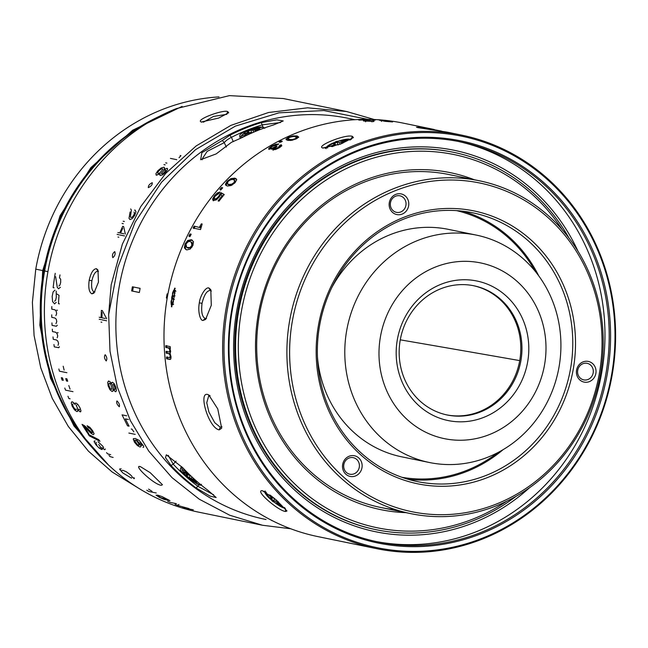 <?xml version="1.0" encoding="UTF-8"?>
<svg xmlns="http://www.w3.org/2000/svg" width="648" height="648" viewBox="0 0 648 648"><rect width="100%" height="100%" fill="white"/><g stroke="black" fill="none" stroke-linecap="round" stroke-linejoin="round"><path stroke-width="0.97" d="M446.731 414.882A65.966 61.204 101.6 0 0 519.712 360.628A65.966 61.204 101.6 0 0 473.243 285.647M400.262 339.908A65.966 61.204 101.6 0 0 447.314 415.012A65.966 61.204 101.6 0 0 520.87 360.863A65.966 61.204 101.6 0 0 473.826 285.768A65.966 61.204 101.6 0 0 472.133 285.444A65.966 61.204 101.6 0 0 400.262 339.908M397.37 339.463A71.248 66.096 101.6 0 0 450.004 420.916A71.248 66.096 101.6 0 0 527.626 362.102A71.248 66.096 101.6 0 0 474.992 280.649A71.248 66.096 101.6 0 0 397.37 339.463M380.481 336.531A89.716 83.236 101.6 0 0 446.764 439.101A89.716 83.236 101.6 0 0 544.506 365.035A89.716 83.236 101.6 0 0 478.232 262.464A89.716 83.236 101.6 0 0 380.481 336.531M473.21 234.503A116.105 107.722 101.6 0 0 346.721 330.359A116.105 107.722 101.6 0 0 429.519 462.534A116.105 107.722 101.6 0 0 558.989 367.246A116.105 107.722 101.6 0 0 476.183 235.07A116.105 107.722 101.6 0 0 473.21 234.503M317.463 357.145A116.105 107.722 101.6 0 0 401.744 456.84L429.519 462.534M476.183 235.07L448.408 229.368A116.105 107.722 101.6 0 0 331.679 287.834M338.256 144.909L337.106 144.674L332.286 146.618L330.504 146.254L335.324 144.31L333.323 143.897L337.6 142.171L339.601 142.584L344.428 140.64L346.202 141.005L341.383 142.949L342.784 143.232M335.948 145.136L335.324 144.31M337.778 144.812L337.6 142.171M339.884 144.334L339.601 142.584M344.817 141.564L344.428 140.64M341.358 143.791L341.383 142.949M278.478 501.892L277.482 501.682L281.337 505.14L279.563 504.776L275.7 501.317L273.699 500.912L270.273 497.842L272.273 498.255L268.418 494.805L270.192 495.169L274.817 498.782M279.563 504.776L280.187 504.104M276.396 500.086L275.7 501.317M274.663 498.749L273.699 500.912M273.067 497.737L272.273 498.255M277.652 501.163L277.482 501.682M158.477 116.915A205.821 190.958 101.6 0 0 44.631 270.961A205.821 190.958 101.6 0 0 90.939 446.051M161.676 115.271A204.76 189.977 101.6 0 0 43.667 270.734A204.76 189.977 101.6 0 0 93.215 448.805M182.088 106.41L132.638 130.232L90.866 167.638L60.094 215.654L42.703 270.564L39.844 325.175L50.512 378.213L73.969 425.971L108.524 465.021M219.008 96.908A205.821 190.958 101.6 0 0 35.761 269.139L32.4 302.341L34.085 335.526L40.759 367.821L52.261 398.382L68.283 426.4L88.395 451.138L112.08 471.947L138.704 488.276M252.258 132.775L250.695 132.451L245.867 134.395L244.094 134.031L248.913 132.087L246.912 131.682L251.189 129.956L253.19 130.361L258.017 128.417L259.791 128.782L254.972 130.726L256.406 131.026M249.537 132.921L248.913 132.087M251.408 133.204L251.189 129.956M253.49 132.241L253.19 130.361M258.406 129.341L258.017 128.417M254.948 131.625L254.972 130.726M194.06 478.888L192.991 478.67L196.854 482.12L195.072 481.756L191.217 478.305L189.208 477.892L185.79 474.83L187.79 475.243L183.927 471.785L185.709 472.149L189.564 475.608L190.804 475.859M193.185 478.086L192.991 478.67M195.704 481.091L195.072 481.756M191.97 476.96L191.217 478.305M190.172 475.729L189.208 477.892M188.584 474.725L187.79 475.243M421.403 484.518A139.32 129.26 -78.4 0 1 318.476 325.231A139.32 129.26 -78.4 0 1 470.262 210.211A139.32 129.26 -78.4 0 1 573.197 369.498A139.32 129.26 -78.4 0 1 421.403 484.518M469.128 212.131A137.214 127.3 101.6 0 0 319.982 323.514A137.214 127.3 101.6 0 0 417.49 481.618A137.214 127.3 101.6 0 0 421.006 482.282A137.214 127.3 101.6 0 0 570.143 370.899A137.214 127.3 101.6 0 0 472.635 212.795A137.214 127.3 101.6 0 0 469.128 212.131M416.405 512.576A167.824 155.698 101.6 0 0 599.246 374.026A167.824 155.698 101.6 0 0 475.259 182.153A167.824 155.698 101.6 0 0 292.418 320.703A167.824 155.698 101.6 0 0 416.405 512.576M474.863 179.917A169.93 157.658 -78.4 0 1 479.212 180.743A169.93 157.658 -78.4 0 1 599.975 376.545A169.93 157.658 -78.4 0 1 415.263 514.496A169.93 157.658 -78.4 0 1 410.913 513.67A169.93 157.658 -78.4 0 1 290.158 317.86A169.93 157.658 -78.4 0 1 474.863 179.917M402.181 214.075A10.554 9.793 101.6 0 0 408.248 200.491A10.554 9.793 101.6 0 0 395.742 194.4A10.554 9.793 101.6 0 0 389.683 207.976A10.554 9.793 101.6 0 0 402.181 214.075M400.772 211.945A8.44 7.833 101.6 0 0 406.037 203.342A8.44 7.833 101.6 0 0 399.889 195.809A8.44 7.833 101.6 0 0 395.612 196.206A8.44 7.833 101.6 0 0 390.347 204.817A8.44 7.833 101.6 0 0 396.495 212.35A8.44 7.833 101.6 0 0 400.772 211.945M358.749 457.934A10.554 9.793 101.6 0 0 344.89 459.448A10.554 9.793 101.6 0 0 345.894 474.255A10.554 9.793 101.6 0 0 359.753 472.74A10.554 9.793 101.6 0 0 358.749 457.934M356.692 459.408A8.44 7.833 101.6 0 0 353.241 457.666A8.44 7.833 101.6 0 0 344.525 462.38A8.44 7.833 101.6 0 0 346.405 472.465A8.44 7.833 101.6 0 0 349.847 474.206A8.44 7.833 101.6 0 0 358.571 469.492A8.44 7.833 101.6 0 0 356.692 459.408M576.574 370.081A10.554 9.793 101.6 0 0 584.366 382.15A10.554 9.793 101.6 0 0 595.868 373.434A10.554 9.793 101.6 0 0 588.068 361.373A10.554 9.793 101.6 0 0 576.574 370.081M577.733 370.259A8.44 7.833 101.6 0 0 583.751 379.874A8.44 7.833 101.6 0 0 593.171 372.948A8.44 7.833 101.6 0 0 587.145 363.334A8.44 7.833 101.6 0 0 577.733 370.259M535.086 271.115A136.153 126.328 101.6 0 0 456.589 210.632M401.89 477.284A136.153 126.328 101.6 0 0 497.858 452.588M407.932 479.237A137.214 127.3 101.6 0 0 503.042 449.704M538.707 275.805A137.214 127.3 101.6 0 0 462.907 211.216M203.367 122.205L213.443 116.454L226.816 114.315M201.982 122.172C192.885 120.496 223.949 108.994 227.796 111.659L228.712 112.736L218.627 118.074L201.35 121.994M140.446 466.657L150.231 472.708L162.446 484.72L161.376 485.287C154.24 485.028 132.127 464.033 140.446 466.657L139.806 466.609M367.845 119.362L323.911 110.541L278.964 112.833L235.394 126.109L195.55 149.656L161.538 182.218L135.189 222.07L117.904 267.057L108.653 314.572L110.014 351.305L117.337 387.034L130.402 420.665L148.805 451.17L171.987 477.608L199.236 499.187L229.716 515.225L262.497 525.253L290.733 528.768M261.808 525.107L198.458 512.114A211.094 195.85 -78.4 0 1 47.912 271.787C60.28 198.823 111.173 134.201 176.45 108.581L229.441 95.629L283.298 98.537L346.567 111.513L374.269 119.524M108.653 314.572L111.181 284.764L122.367 244.174L140.794 206.534L165.726 173.348L196.166 145.93L230.907 125.372L268.564 112.493L307.63 107.811L346.567 111.513M98.447 282.155L93.944 293.099L91.927 293.86C89.116 292.329 88.201 287.801 89.189 280.252C90.85 272.873 93.255 269.017 96.414 268.669L97.97 270.046L98.447 282.155M98.504 271.471L97.945 271.212C95.378 271.334 93.361 274.509 91.886 280.746C91.117 287.121 91.903 290.871 94.243 291.989L94.964 291.94M96.414 268.669L97.905 271.196M54.1 287.825L53.152 287.631A211.094 195.85 -78.4 0 1 55.234 273.334M60.386 287.283L58.523 288.789L57.235 287.226L55.639 276.656M58.887 286.003L59.932 285.104L60.685 282.358L60.685 279.239L59.503 277.798A211.094 195.85 -78.4 0 1 59.989 274.906M56.19 291.098L56.287 297.254L55.663 300.202L54.578 301.215M54.926 290.166L53.104 291.932L52.164 296.42L52.593 301.62L54.643 303.904M57.016 294.046L59.033 295.358A211.094 195.85 101.6 0 0 58.482 303.669L59.43 303.863M54.408 303.88L56.255 302.389M56.716 310.149L57.389 310.287M51.816 306.561L51.751 309.137L54.942 309.785L56.206 311.186L56.651 313.705L55.85 315.665M51.937 322.931L52.059 325.385L56.441 326.252M56.214 326.236L57.332 325.272M51.727 314.839L51.759 317.35L54.934 318.006L56.279 319.237L56.773 321.611L55.947 323.708M57.453 332.602L58.118 332.74M53.946 344.55L54.286 346.858L58.749 347.717M58.442 347.717L59.454 346.826M52.998 336.944L53.266 339.309L56.441 339.957L57.866 341.132L58.571 343.367L58.045 345.327M52.302 329.176L52.488 331.59L55.679 332.238L57.048 333.566L57.721 335.939L57.194 337.762M58.855 368.987L59.438 371.183L66.89 372.705M64.144 370.073A211.094 195.85 -78.4 0 1 63.188 366.242M64.784 388.055L65.545 390.137L72.997 391.659M70.073 389.14A211.094 195.85 -78.4 0 1 68.793 385.511M67.967 396.293L68.907 398.561L70.122 398.804M98.69 444.488L100.181 446.529L100.286 447.817L100.643 447.517M103.623 447.614L103.251 448.035L103.623 447.614L102.732 446.14L98.075 441.774M104.701 449.736L105.341 449.007L104.701 449.736L101.615 447.574L101.671 449.493L102.287 449.437M95.135 440.907L94.098 441.677L94.243 441.013M101.671 449.493L99.039 447.987L95.839 444.674L94.098 441.677M96.876 444.982C95.588 443.232 95.434 442.446 96.422 442.633L95.896 442.738M106.547 452.628L107.592 453.835L110.662 454.694M108.969 455.398L110.055 456.605L113.125 457.448M121.84 470.424L122.999 470.343L126.271 471.752L130.07 474.498L131.957 476.337L132.046 477.155L134.436 478.556M131.957 476.337L132.046 477.155M133.942 478.67L134.12 477.698M131.544 478.184L122.95 473.008L119.783 469.508L119.783 468.828M119.783 469.508L121.144 468.715M146.748 490.22L148.797 491.459L156.249 492.99M152.045 491.305A211.094 195.85 -78.4 0 1 148.562 489.119M176.459 503.69L170.181 502.403A211.094 195.85 -78.4 0 1 167.654 501.285M189.095 508.599L177.706 505.456A211.094 195.85 -78.4 0 1 175.049 504.419M193.315 509.83L185.595 508.251A211.094 195.85 -78.4 0 1 182.809 507.303M179.01 504.46L177.487 505.165M61.317 377.695L62.524 377.938A211.094 195.85 101.6 0 0 63.277 380.327L62.062 380.084A211.094 195.85 -78.4 0 1 61.317 377.695M65.74 378.602L66.947 378.845A211.094 195.85 101.6 0 0 67.692 381.235L66.485 380.992A211.094 195.85 -78.4 0 1 65.74 378.602M73.621 402.602L75.209 404.619L75.2 403.25L75.946 403.007L77.954 404.53L80.004 407.867L80.984 410.937L80.117 411.836L77.566 409.609L77.72 411.261L76.893 411.593L74.552 409.909L72.22 406.272L71.223 402.862L72.276 401.817L73.621 402.602M71.636 401.873L72.276 401.817M77.72 411.261L76.893 411.593M80.692 411.788L80.117 411.836M75.2 403.25L75.946 403.007M75.929 409.649L76.488 409.026L75.929 409.649L74.585 408.677L73.159 406.466L72.552 404.393L73.159 403.809L72.552 404.393M79.072 409.868L79.591 409.382L79.072 409.868L77.922 409.026L76.253 405.502L76.748 404.984L76.253 405.502M90.072 428.595L88.241 427.575A211.094 195.85 -78.4 0 1 87.115 425.728L89.926 427.364L92.672 430.79L94.114 433.804L93.272 434.654L91.287 433.544L84.191 426.554A211.094 195.85 101.6 0 0 88.808 433.706L87.869 433.512A211.094 195.85 -78.4 0 1 82.045 424.383L84.637 425.776L92.048 432.856L92.551 432.354L91.749 430.62L90.072 428.595M92.048 432.856L92.551 432.354M94.114 433.804L93.272 434.654M88.25 434.281L98.788 439.692A211.094 195.85 101.6 0 0 99.946 441.304L89.367 435.901A211.094 195.85 -78.4 0 1 88.25 434.281M156.144 495.339L157.61 495.153L161.968 496.546L169.987 500.653L164.155 499.446L159.125 497.235L156.079 495.113M158.355 496.247L159.756 496.328C157.82 495.809 157.926 496.174 160.072 497.429L167.694 499.794M392.405 509.385A169.93 157.658 -78.4 0 1 380.724 507.481A169.93 157.658 -78.4 0 1 258.293 321.91A169.93 157.658 -78.4 0 1 449.015 174.547L479.212 180.743M562.326 229.821A190.512 176.758 101.6 0 0 375.71 157.415A190.512 176.758 101.6 0 0 240.108 319.756A190.512 176.758 101.6 0 0 390.452 529.934A190.512 176.758 101.6 0 0 506.647 501.277M405.915 512.641A172.044 159.619 -78.4 0 1 392.899 511.637A172.044 159.619 -78.4 0 1 257.126 321.829A172.044 159.619 -78.4 0 1 474.206 179.715M568.993 238.035A192.626 178.718 101.6 0 0 453.576 152.312A192.626 178.718 101.6 0 0 237.387 319.359A192.626 178.718 101.6 0 0 376.164 529.708A192.626 178.718 101.6 0 0 389.408 531.87A192.626 178.71 101.6 0 0 516.01 496.352M209.871 395.742L208.68 395.863L206.753 402.789L208.915 412.047L214.739 422.666L220.255 427.218L221.956 426.773M219.202 429.867C208.502 428.004 197.948 391.295 207.846 394.535L208.761 394.972L217.752 408.896L221.681 428.207L219.202 429.867L220.255 427.218M461.53 135.092A211.094 195.85 -78.4 0 1 612.085 375.419A211.094 195.85 -78.4 0 1 376.691 548.67A211.094 195.85 -78.4 0 1 226.144 308.343A211.094 195.85 101.6 0 1 456.127 134.071A211.094 195.85 -78.4 0 1 461.53 135.092L447.282 132.168L417.79 127.624L416.494 127.227L421.5 127.364L441.547 131.099M175.227 288.401L173.437 290.717M172.489 295.456L172.708 297.351L171.833 299.101M174.32 290.174C175.397 292.548 174.992 294.621 173.089 296.387C172.004 294.006 172.417 291.932 174.32 290.174L175.268 290.336L175.892 291.3M175.033 295.788L174.053 296.549L173.105 296.387M171.096 303.872L171.955 306.723M172.708 298.461L173.672 298.631L174.32 299.611M173.656 304.074L172.692 304.884L171.736 304.722C170.562 302.324 170.894 300.243 172.716 298.461C173.883 300.85 173.551 302.94 171.728 304.714M171.744 297.189L171.445 306.812L174.061 297.659L174.733 288.101L171.744 297.189L172.708 297.351M194.165 226.103L200.297 227.707L194.165 226.103L193.088 228.047L200.54 229.578L202.152 224.006L201.366 223.844L202.014 224.257M193.93 228.558L194.999 226.622M190.075 236.431L191.192 234.203L189.977 233.952L188.868 236.18L190.075 236.431M189.734 236.65L190.836 234.438L189.977 233.952M280.211 142.333L282.326 141.232L281.111 140.981L278.996 142.09L280.211 142.333M281.516 141.928L281.111 140.981M273.748 148.684L274.582 148.279M276.453 146.821L276.17 146.237L272.241 148.141L272.541 148.724M279.75 146.691L281.613 145.646L281.183 144.715L279.312 145.76L278.389 147.525L274.882 148.667L274.728 148.052L277.117 146.432L276.17 146.237M275.181 148.967L275.343 149.583M275.327 149.55L274.728 148.052M280.284 147.12L279.312 145.76M273.043 150.247L273.999 149.17L273.537 148.254L272.573 149.34L273.132 149.81L275.74 149.421L279.288 147.744L281.831 145.8L281.183 144.715M268.677 149.153L273.537 148.254M373.021 119.961L375.346 120.026L373.021 119.961M376.691 548.67L318.055 536.641A211.094 195.85 101.6 0 1 167.5 296.314A211.094 195.85 101.6 0 1 397.491 122.043A211.094 195.85 -78.4 0 1 402.894 123.063L434.111 129.47M227.489 308.594A210.041 194.87 -78.4 0 1 456.33 135.189A210.041 194.87 -78.4 0 1 611.501 375.33A210.041 194.87 -78.4 0 1 382.66 548.735A210.041 194.87 -78.4 0 1 227.489 308.594M170.586 359.259L166.649 358.79L169.97 359.47L170.829 358.814L170.999 356.667L170.1 353.646L170.594 351.257L169.768 348.268L170.294 348.227M167.621 358.652L167.459 356.91M170.132 353.711L166.147 353.128L168.691 353.654L169.8 354.537L170.278 356.214L169.452 357.656L166.479 357.048L166.649 358.79M170.432 357.526L171.032 357.38M170.724 357.542L169.452 357.656M167.127 353.014L167.006 351.273M170.392 348.875L169.331 347.895L165.799 347.458L168.35 347.976L169.412 348.964L169.873 350.706L169.168 352.026L166.026 351.386L166.147 353.128M170.149 351.921L170.61 351.824M170.359 351.937L169.168 352.026M166.779 347.369L166.698 345.627M169.768 348.268L170.303 348.381L170.222 346.631L165.718 345.708L165.799 347.458M201.058 226.355L200.297 227.707M199.325 302.843C199.924 296.63 205.246 286.991 208.802 287.906L210.803 289.648L211.289 305.297L205.586 319.44L203.002 320.444C200.588 321.027 197.559 312.474 199.325 302.843L202.03 303.337C204.104 294.848 206.874 290.563 210.325 290.482L211.353 291.033M191.241 239.736L193.509 241.696L192.812 245.568L190.18 249.083L186.851 249.893L185.911 249.545L184.405 247.868L185.028 243.972L187.726 240.481L191.241 239.736L192.448 240.27M236.698 179.804L234.908 182.833L231.166 185.522L227.424 186.033L225.804 185.231L225.399 184.316L227.124 181.238L230.931 178.589L234.843 178.16L236.358 178.945L236.698 179.804M222.693 187.807A211.094 195.85 101.6 0 0 221.081 189.645L219.866 189.402A211.094 195.85 -78.4 0 1 221.486 187.556L222.693 187.807M213.524 200.783L212.568 199.155L214.391 195.745L217.291 192.983L219.98 192.027A211.094 195.85 101.6 0 0 218.57 193.712L215.282 195.996L214.204 198.005L214.772 199.009L216.554 198.442L218.514 196.579L220.976 192.699L224.249 194.554A211.094 195.85 101.6 0 0 219.024 201.115L218.076 200.921A211.094 195.85 -78.4 0 1 222.305 195.575L220.66 194.603L219.218 197.073L216.23 199.916L213.022 200.597M214.383 198.839L215.517 199.665L217.299 199.106L216.554 198.442M297.157 135.926L298.744 137.101L296.217 138.891L291.705 140.341L287.671 140.405L285.938 139.142L288.433 137.295L292.977 135.902L297.157 135.926L297.505 136.906L298.663 137.271M269.228 149.421L268.815 148.287L271.609 146.084L275.651 144.277L278.802 143.978A211.094 195.85 101.6 0 0 276.931 145.014L272.435 146.351L270.815 147.631L271.042 148.287L272.241 148.141M270.815 147.631L271.48 149.137M391.125 121.484L392.623 121.937L385.074 121.338L379.315 120.147L386.864 120.747L391.125 121.484L391.068 121.889M371.393 120.674A211.094 195.85 -78.4 0 1 373.475 120.666L374.18 121.095L371.134 121.281L363.876 121.006L363.398 120.666L367.716 119.864A211.094 195.85 101.6 0 0 359.494 120.099L358.546 119.904A211.094 195.85 -78.4 0 1 369.004 119.669L369.887 120.074L365.942 120.909L371.393 120.674L371.911 121.265M363.876 121.006L363.398 120.876M367.578 120.415L367.716 119.864M365.666 120.706L365.95 121.241M323.376 148.125C313.713 146.683 346.275 133.601 352.439 136.404L353.419 137.595L340.451 144.123L322.85 147.963M199.454 227.189A211.094 195.85 -78.4 0 1 201.366 223.844M262.351 490.69L275.975 499.73L286.975 510.964L285.622 511.507C278.446 511.013 254.105 490.001 262.351 490.69L261.703 490.666M220.579 190.107L222.191 188.268L221.486 187.556M220.976 192.699L224.095 194.74M222.928 196.158L222.305 195.575M213.386 200.75L214.367 197.446M217.558 193.995L219.113 193.055M214.383 198.831L215.517 199.665M220.288 195.477L220.466 194.781L219.737 194.092M220.466 194.781L221.697 193.388M271.277 148.546L271.512 149.202M269.163 149.405L270.694 147.882M373.442 121.719L373.475 120.666M368.987 120.261L369.004 119.669M231.83 309.347A205.286 190.463 -78.4 0 1 455.495 139.863A205.286 190.463 -78.4 0 1 607.16 374.576A205.286 190.463 -78.4 0 1 383.495 544.061A205.286 190.463 -78.4 0 1 231.83 309.347M454.928 140.827A204.233 189.483 -78.4 0 1 460.153 141.815A204.233 189.483 -78.4 0 1 605.807 374.333A204.233 189.483 -78.4 0 1 378.068 541.955A204.233 189.483 -78.4 0 1 232.413 309.436A204.233 189.483 -78.4 0 1 454.928 140.827M458.023 141.394A204.233 189.483 -78.4 0 1 601.571 373.459A204.233 189.483 -78.4 0 1 375.953 541.501M577.959 251.149A194.732 180.671 101.6 0 0 449.015 149.307A194.732 180.671 101.6 0 0 236.852 310.076A194.732 180.671 101.6 0 0 321.959 510.616A194.732 180.671 101.6 0 0 529.408 487.823M376.164 529.708L375.386 529.546A192.626 178.718 -78.4 0 1 238.01 310.246A192.626 178.718 -78.4 0 1 447.873 151.227A192.626 178.718 -78.4 0 1 452.806 152.159L453.576 152.312M186.308 249.731L185.296 248.281L185.919 244.401M186.697 242.943L188.6 240.926L192.116 240.197M230.656 179.788L235.491 178.921L236.593 179.302M226.144 185.49L227.221 182.631M294.848 136.712L297.505 136.906M286.4 139.928L287.987 138.656M324.972 148.19L336.126 141.475L351.41 139.255M210.325 290.482L208.802 287.906M206.534 318.411L205.327 318.533C202.144 317.066 201.042 311.996 202.03 303.337M285.29 508.445L272.444 501.204L263.882 491.225M192.083 246.953L191.03 247.892L187.628 247.941L186.746 247.528L185.976 244.166C187.709 241.736 189.151 240.935 190.293 241.753L191.282 242.077L191.873 245.373L190.148 247.471L186.746 247.528M192.059 242.474L193.047 245.017M232.251 184.972L229.57 185.15L228.064 184.478L227.375 183.749L228.072 181.432C230.566 179.585 232.308 179.01 233.288 179.707L234.738 180.363L233.969 182.639L231.571 184.234L228.882 184.429L227.375 183.749M234.738 180.363L235.508 182.169M290.458 140.511L288.392 139.701L288.012 138.745L289.373 137.481C292.386 136.501 294.33 136.266 295.204 136.785L296.679 137.465L295.269 138.696L292.41 139.539L289.559 139.466L288.012 138.745M296.679 137.465L297.035 138.478M385.892 121.289L382.984 120.803C381.008 120.423 381.016 120.285 383.025 120.398L389.043 121.273C390.971 121.638 390.93 121.751 388.921 121.605L385.884 121.427M382.984 120.803C381.008 120.423 381.016 120.285 383.025 120.398M389.043 121.273C390.971 121.638 390.93 121.751 388.921 121.605L388.905 121.727M271.82 520.587L272.363 520.709M266.036 519.51L265.316 519.364A204.76 189.977 -78.4 0 1 119.281 286.246A204.76 189.977 -78.4 0 1 342.371 117.199A204.76 189.977 -78.4 0 1 347.611 118.187L354.974 119.702M131.649 290.936L132.014 288.854A204.76 189.977 -78.4 0 1 132.394 286.781L140.106 288.36A204.76 189.977 101.6 0 0 139.725 290.442L139.369 292.515L131.649 290.936L132.613 291.106L133.358 286.951M167.176 298.202L166.374 298.056L166.73 295.982A204.76 189.977 -78.4 0 1 167.111 293.9L167.913 294.071M261.249 122.61L276.858 119.848L283.241 120.949L273.205 125.064A204.76 189.977 101.6 0 0 241.826 137.724L231.458 142.317L216.189 153.9L200.645 159.708L201.868 152.685L222.321 140.454L229.862 135.27A204.76 189.977 -78.4 0 1 261.249 122.61L263.031 127.032M166.374 298.056L167.168 298.226M139.369 292.491L132.613 291.106M171.04 465.515L165.515 457.666L166.325 454.791L182.995 467.969A204.76 189.977 101.6 0 0 208.121 490.447L216.165 497.534L210.065 496.125L196.166 487.993A204.76 189.977 -78.4 0 1 171.04 465.515L173.219 464.162A202.654 188.017 -78.4 0 0 198.086 486.413L213.67 494.821M229.862 135.27L231.441 137.327A202.654 188.017 -78.4 0 1 262.505 124.797L280.552 122.521M168.229 455.35L173.219 464.162L176.037 461.149M233.272 141.645L231.441 137.327C228.104 139.004 225.707 140.786 224.24 142.649L226.363 147.08M222.321 140.454L224.24 142.649L207.149 151.389L201.893 159.392L202.184 159.748M122.075 223.455L123.29 223.706M124.392 221.478L123.177 221.227M163.936 164.6L165.151 164.851M166.884 163.134L165.669 162.883M126.692 415.797L122.067 414.85L127.543 425.858L129.082 426.173L125.364 418.875L128.45 419.507M130.078 211.977L129.009 218.368L129.973 219.559L132.297 218.595L134.727 215.314L135.991 211.694L134.654 210.009L135.351 210.276M130.985 217.582L130.394 216.829L130.985 217.582L132.346 217.023L133.772 215.152L134.468 212.998L134.031 212.115M130.394 216.829L131.398 210.082L130.661 208.931M143.743 447.047L142.997 447.46L143.743 447.047L143.475 445.873L139.061 440.316L135.116 438.421L133.221 439.06L134.501 442.236L137.4 445.549L140.114 447.08L141.013 446.31L139.652 443.475L136.696 440.097M140.243 442.309L141.928 445.589M133.529 438.534L133.221 439.06M140.114 447.08L141.013 446.31M139.352 444.787L138.745 445.273L139.352 444.787L136.825 440.988L135.254 440.041L134.582 440.527L137.101 444.317L138.745 445.273M135.254 440.041L134.582 440.527M114.753 251.618C112.59 253.319 111.95 255.328 112.825 257.645C114.939 255.919 115.579 253.911 114.753 251.618L114.809 251.635M125.339 234.098L123.647 226.557L122.699 226.363L119.726 232.94L117.887 232.567M123.898 233.798L120.56 233.118L122.65 228.436M119.775 234.957L124.546 235.937M117.993 237.038L118.835 237.209M117.094 234.406L118.932 234.787M170.432 158.387L176.758 159.683M179.026 157.731L180.954 155.674L180.168 155.512M148.424 187.612C151.187 186.26 152.466 184.623 152.264 182.704C149.469 184.024 148.19 185.66 148.424 187.612L148.246 187.531M99.201 319.262L101.039 319.634M106.693 318.792L102.319 310.603L101.372 310.408L101.08 317.633L99.241 317.261M105.251 318.492L101.914 317.812L102.101 312.684M101.874 319.812L106.653 320.792M101.015 322.072L101.849 322.242M119.216 406.685C119.929 405.073 119.175 403.153 116.956 400.926C116.203 402.562 116.956 404.482 119.216 406.685L119.451 406.661M133.82 431.851L132.006 429.17L131.22 429.008M128.871 433.058L135.197 434.354M106.167 360.912C107.309 359.146 106.993 357.08 105.203 354.715C104.012 356.489 104.328 358.555 106.167 360.912L106.337 360.912M157.885 170.691L155.885 173.729L156.549 175.211L160.161 173.599L159.724 174.968L160.356 175.527L162.713 174.814L165.669 172.287L167.557 169.573L167.022 168.31L163.936 169.517L164.6 167.881L163.928 167.225L161.206 167.97L157.885 170.691M156.014 174.952L156.549 175.211M164.6 167.881L163.928 167.225M167.508 168.553L167.022 168.31M159.724 174.968L160.356 175.527M161.425 173.138L161.733 173.867L161.425 173.138L164.074 170.262L165.41 169.873L165.767 170.578L165.41 169.873M161.733 173.867L163.077 173.494L165.767 170.578M157.61 172.733L158.007 173.567L157.61 172.733L158.825 170.886L160.858 169.217L162.405 168.796L162.753 169.655L162.405 168.796M158.007 173.567L159.586 173.081L162.753 169.655M108.953 381.048L107.681 382.174L108.135 385.827L109.925 389.707L112.064 391.497L112.971 391.125L113.1 389.335L115.36 391.708L116.405 390.72L115.919 387.423L114.364 383.867L112.549 382.271L111.731 382.531L111.513 384.005L110.209 381.858L108.394 381.065M115.36 391.708L115.871 391.684M112.064 391.497L112.971 391.125M112.549 382.271L111.731 382.531M114.607 389.594L115.231 389.059L114.607 389.594L113.57 388.703L112.436 384.936L113.044 384.369L112.436 384.936M115.231 389.059L114.097 385.252L113.044 384.369M111.391 389.408L112.08 388.727L111.391 389.408L110.168 388.387L109.075 386.022L108.799 383.794L109.528 383.171L108.799 383.794M112.08 388.727L110.751 384.248L109.528 383.171M519.72 360.604A466.414 4.884 10.1 0 0 456.71 349.596A466.414 4.884 10.1 0 0 400.278 339.836M327.677 147.93C321.376 146.999 343.894 137.911 349.029 139.32L349.564 139.271C347.247 138.259 333.898 141.823 328.73 145.209C326.471 146.756 325.604 147.93 326.138 148.716M349.029 139.32L349.912 140.065M265.154 490.99L266.32 494.878C270.119 500.086 283.038 508.64 283.856 507.83L283.419 507.619C278.17 506.858 260.14 490.73 266.336 492.326M284.407 507.489L283.419 507.619M47.936 271.642L44.631 270.961M42.703 270.564L35.761 269.139M242.992 137.133L239.728 136.501L240.368 138.445M246.848 135.246L241.267 135.716L247.374 130.548M247.504 130.499L262.618 127.105L263.25 128.377M181.724 466.633L180.671 467.978L183.408 468.415M200.013 484.072L198.936 484.599L185.855 475.956M185.952 476.045L181.845 469.306L186.332 471.452M226.541 114.251L227.796 111.659M89.189 280.252L91.886 280.746M91.927 293.86L94.243 291.989M207.846 394.535L210.106 395.798M274.258 148.441L273.796 147.525M276.696 149.056L276.396 148.449M278.664 148.1L278.389 147.525M170.934 356.125L170.278 356.214M170.481 354.456L169.8 354.537M169.671 353.533L168.691 353.654M170.529 350.641L169.873 350.706M170.051 348.908L169.412 348.964M169.331 347.895L168.35 347.976M213.322 199.811L212.568 199.155M215.031 196.328L214.391 195.745M218.02 193.663L217.291 192.983M219.146 197.162L218.514 196.579M275.651 144.277L276.007 145.047M269.285 149.202L268.815 148.287M271.901 146.675L271.609 146.084M365.448 121.208L365.448 120.309M185.296 248.281L184.405 247.868M185.879 244.385L185.028 243.972M188.6 240.926L187.726 240.481M230.931 178.589L231.587 179.35M235.491 178.921L234.843 178.16M226.079 185.044L225.399 184.316M227.691 181.861L227.124 181.238M292.977 135.902L293.228 136.59M288.652 137.87L288.433 137.295M351.078 139.174L352.439 136.404M205.327 318.533L203.002 320.444M285.306 508.453L285.622 511.507M190.148 247.471L191.03 247.892M192.715 245.786L191.873 245.373M187.726 247.844L188.592 248.249M228.898 184.429L229.57 185.15M232.235 184.955L231.571 184.234M233.969 182.639L234.511 183.238M289.567 139.474L289.948 140.422M292.645 140.13L292.41 139.539M295.269 138.696L295.472 139.215M196.166 487.993L199.171 484.769M350.609 139.701L349.564 139.271M283.856 507.83L284.796 507.894M264.805 128.288C262.408 126.085 256.624 126.83 247.431 130.507C237.395 134.946 240.465 135.149 239.728 136.501M180.671 467.978C180.484 470.578 178.913 468.747 185.895 476.013C196.223 483.999 201.39 486.761 201.398 484.299M380.724 507.481L410.913 513.67M275.036 149.413L274.574 148.497M271.18 149.008L270.71 148.092M372.017 121.946L372.033 120.893M367.781 120.99L367.805 119.937M365.602 121.816L365.594 120.763M192.156 242.522L191.282 242.077M381.38 121.435L381.478 120.39"/></g></svg>
